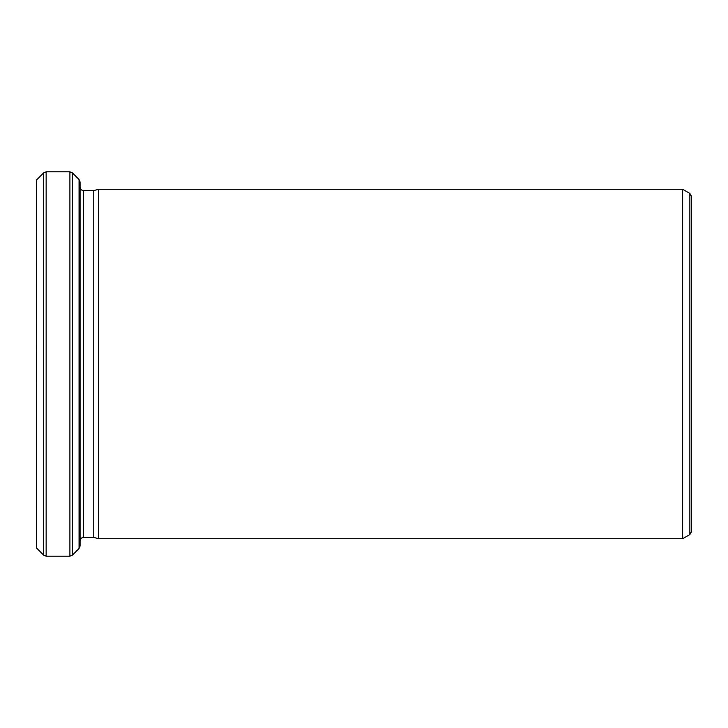 <?xml version="1.0" encoding="UTF-8"?>
<svg xmlns="http://www.w3.org/2000/svg" width="728" height="728" viewBox="0 0 728 728"><rect width="100%" height="100%" fill="white"/><g stroke="black" fill="none" stroke-linecap="round" stroke-linejoin="round"><path stroke-width="1.09" d="M93.766 364L93.766 537.41L98.662 538.72L98.662 189.28L93.766 190.59L93.766 364M691.6 364L691.6 531.522L689.853 534.552L689.853 193.448L691.6 196.478L691.6 364M36.546 548.038L36.4 180.116L36.4 547.884L43.68 555.173L43.68 172.827L46.146 171.808L46.146 556.192L69.897 556.192L69.897 171.808L46.146 171.808M689.853 193.448L682.627 189.28L682.627 538.72L98.662 538.72M80.08 364L80.08 546.009L79.061 548.475L79.061 179.525L80.08 181.991L80.08 364M93.766 190.59L83.574 190.59L83.574 537.41C81.472 537.601 80.308 538.765 80.08 540.904M79.061 179.525L72.363 172.827L72.363 555.173L69.897 556.192M682.627 189.28L98.662 189.28M93.766 537.41L83.574 537.41M689.853 534.552L682.627 538.72M36.546 179.962L43.68 172.827M79.061 548.475L72.363 555.173M43.68 555.173L46.146 556.192M72.363 172.827L69.897 171.808M83.574 190.59C81.472 190.399 80.308 189.234 80.08 187.096"/></g></svg>
